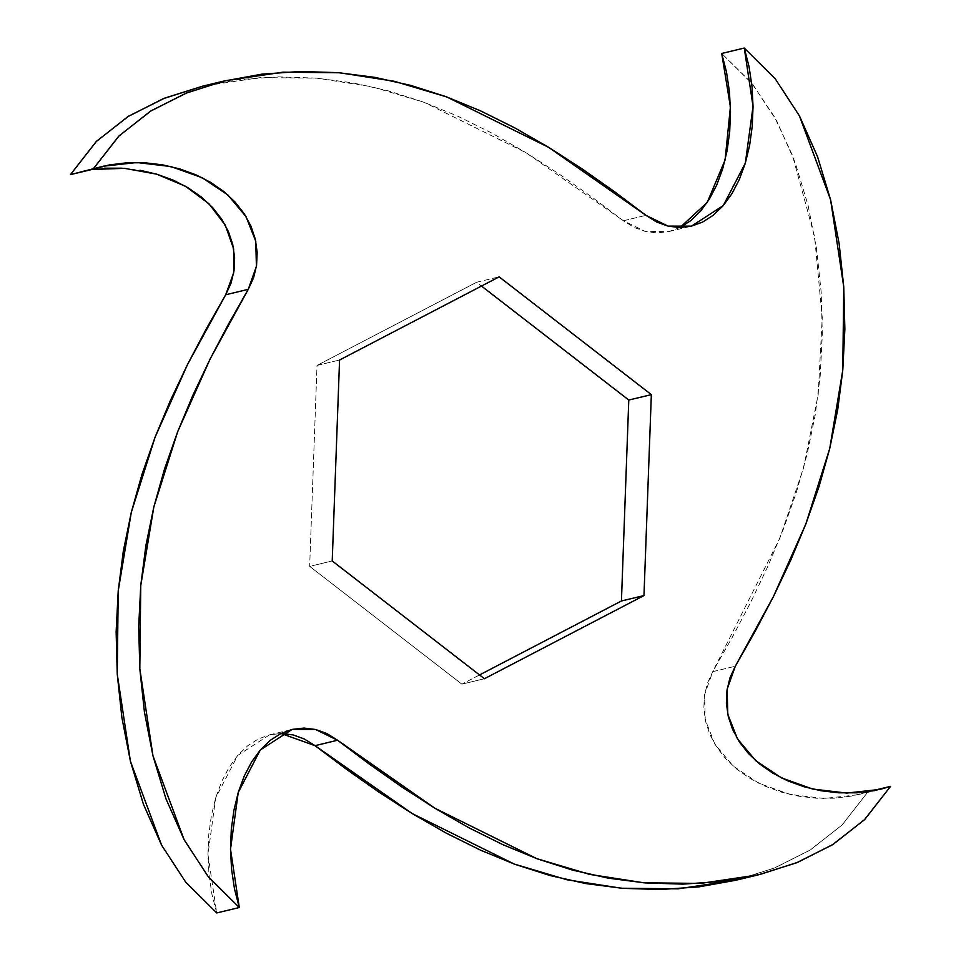 <?xml version="1.0" encoding="UTF-8"?>
<svg xmlns="http://www.w3.org/2000/svg" width="961" height="961" viewBox="0 0 961 961"><rect width="100%" height="100%" fill="white"/><g stroke="black" fill="none" stroke-linecap="round" stroke-linejoin="round"><path stroke-width="0.72" stroke-dasharray="4.8 3.6" d="M679.98 227.529L668.904 231.565L645.468 231.529L623.413 220.766L645.972 215.348L623.413 220.766L526.123 152.775L424.209 102.346L371.535 86.646L317.046 78.189L260.419 77.589L202.783 86.13M104.281 168.187L86.85 170.325L70.453 174.626L91.944 169.472M281.417 733.471L269.765 734.805L258.425 738.901L247.71 745.76L237.86 755.262L229.114 767.238L221.691 781.497L215.72 797.726L211.384 815.589L208.765 834.677L207.96 854.521L209.005 874.582L211.937 894.283L216.73 912.95L207.96 854.617L215.672 797.894L237.727 755.418L269.536 734.853L281.02 733.471M735.658 880.288L773.833 868.276L809.835 850.245L841.908 825.151L867.999 791.78L869.056 791.528L857.584 794.807L824.118 798.483L790.098 794.447L758.926 783.311L733.231 766.121L714.936 744.319L705.23 719.729L704.593 694.623L712.75 671.655L735.309 666.237L712.75 671.655L779.851 538.124L803.624 467.731L818.159 394.707L822.256 317.743L814.592 236.646L792.477 155.418L774.722 117.338L751.622 82.91L721.711 53.468L752.739 84.304L776.872 121.278L795.035 162.181L808.045 205.21L816.574 248.911L821.187 292.24L822.304 334.536L820.238 375.511L815.144 415.248L807.168 454L796.489 491.96L783.335 529.271L768.019 565.957L750.865 602.006L732.294 637.299L712.75 671.655L707.44 683.175L704.437 695.656L703.836 708.677L705.698 721.843L710.035 734.817L716.774 747.25L725.843 758.854L737.063 769.377L750.229 778.554L765.088 786.194L781.305 792.104L798.507 796.164L816.285 798.231L834.16 798.219L851.59 796.08L867.999 791.78L842.244 824.826L810.616 849.752L775.119 867.759L735.79 880.252M680.028 227.505L668.688 231.613L657.024 232.934L645.36 231.505L634.032 227.397L623.413 220.766L591.58 196.813L558.954 173.905L525.739 152.547L492.056 133.195L457.953 116.257L423.405 102.058L388.304 90.839L352.495 82.802L315.761 78.081L278.029 76.868L239.577 79.523L202.939 86.082M122.155 168.187L139.934 170.253M479.527 674.946L461.869 684.148L309.658 566.365L317.022 365.432L476.584 282.27L481.473 286.054L476.584 282.27L499.131 276.852L476.584 282.27L317.022 365.432L339.569 360.015L317.022 365.432L309.658 566.365L332.218 560.96L309.658 566.365L461.869 684.148L484.416 678.73L461.869 684.148L479.527 674.946M668.904 231.565L691.464 226.147M80.856 171.611L103.416 166.193M269.536 734.853L292.096 729.435M857.584 794.807L880.144 789.389"/><path stroke-width="1.44" d="M225.342 80.712L202.783 86.13L164.607 98.142L128.618 116.173L96.532 141.255L70.453 174.626L93.001 169.22L119.092 135.849L151.165 110.755L187.167 92.724L225.342 80.712L282.966 72.171L339.605 72.772L394.094 81.241L446.757 96.941L548.683 147.369L645.972 215.348L668.015 226.111L691.464 226.147L723.273 205.582L745.328 163.106L753.04 106.383L744.27 48.05L721.711 53.468L730.408 106.899L725.099 159.97L707.236 202.423L679.98 227.529M91.944 169.472L124.558 168.343L156.679 174.169L185.521 186.29L208.897 203.72L225.246 225.126L233.619 248.827L233.679 272.828L225.691 294.763L248.25 289.345L256.407 266.377L255.77 241.271L246.064 216.681L227.769 194.879L202.074 177.689L170.902 166.553L136.882 162.517L103.416 166.193L70.453 174.626L96.196 141.591L127.837 116.653L163.334 98.647L202.939 86.082M139.934 170.253L157.148 174.301L173.364 180.224L188.212 187.863L201.378 197.041L212.609 207.552L221.667 219.156L228.418 231.601L232.742 244.562L234.616 257.74L234.016 270.762L231 283.231L225.691 294.763L187.575 364.411L155.105 437.147L131.285 512.417L118.215 590.907L117.254 674.178L130.408 761.208L161.58 845.139L185.701 882.114L216.73 912.95L239.289 907.532L208.261 876.696L184.128 839.722L152.955 755.79L139.813 668.76L140.762 585.489L153.832 507L177.665 431.729L210.135 358.994L248.25 289.345L225.691 294.763L206.147 329.118L187.575 364.411L170.433 400.449L155.105 437.147L141.964 474.446L131.285 512.417L123.308 551.17L118.215 590.907L116.137 631.882L117.254 674.178L121.879 717.507L130.408 761.208L143.417 804.225L161.58 845.139L185.701 882.114L216.73 912.95L239.289 907.532L234.484 888.865L231.553 869.164L230.508 849.104L231.313 829.259L233.931 810.171L238.28 792.308L244.238 776.08L251.674 761.833L260.419 749.844L270.257 740.342L280.972 733.495L292.312 729.387L303.976 728.066L315.64 729.495L326.968 733.603L337.587 740.234L315.532 729.471L292.096 729.435L260.275 750L238.232 792.477L230.508 849.2L239.289 907.532L208.261 876.696L184.128 839.722L165.965 798.819L152.955 755.79L144.426 712.089L139.813 668.76L138.696 626.464L140.762 585.489L145.856 545.752L153.832 507L164.511 469.04L177.665 431.729L192.981 395.043L210.135 358.994L228.706 323.701L248.25 289.345L253.56 277.825L256.563 265.344L257.164 252.323L255.302 239.157L250.965 226.183L244.226 213.75L235.157 202.146L223.937 191.623L210.771 182.446L195.912 174.806L179.695 168.896L162.493 164.836L144.715 162.769L126.84 162.781L109.41 164.92L93.001 169.22L118.756 136.174L150.384 111.248L185.881 93.241L223.565 81.144L262.125 74.117L300.577 71.462L338.308 72.676L375.054 77.397L410.852 85.433L445.952 96.641L480.5 110.851L514.615 127.789L548.299 147.129L581.513 168.487L614.127 191.407L645.972 215.348L656.579 221.979L667.907 226.087L679.583 227.529L691.235 226.195L702.575 222.099L713.29 215.24L723.14 205.738L731.886 193.762L739.309 179.503L745.28 163.274L749.616 145.411L752.235 126.323L753.04 106.479L751.995 86.418L749.063 66.717L744.27 48.05L775.299 78.886L799.42 115.861L830.592 199.792L843.746 286.822L842.785 370.093L829.715 448.583L805.895 523.853L773.425 596.589L735.309 666.237L727.141 689.217L727.789 714.323L737.483 738.901L755.778 760.716L781.473 777.905L812.658 789.029L846.665 793.077L880.144 789.389L890.547 786.374L864.468 819.745L832.382 844.827L796.393 862.858L758.217 874.87L700.581 883.411L643.954 882.811L589.465 874.354L536.791 858.653L434.877 808.225L337.587 740.234L315.028 745.652L337.587 740.234L369.42 764.187L402.046 787.095L435.261 808.453L468.944 827.805L503.047 844.743L537.595 858.942L572.696 870.161L608.505 878.198L645.239 882.919L682.971 884.132L721.423 881.477L759.983 874.438L797.666 862.353L833.163 844.347L864.804 819.409L890.547 786.374L869.056 791.528L890.547 786.374L874.15 790.675L856.719 792.813L838.845 792.813L821.066 790.747L803.852 786.699L787.636 780.776L772.788 773.137L759.622 763.959L748.391 753.448L739.333 741.844L732.582 729.399L728.258 716.438L726.384 703.26L726.984 690.238L730 677.769L735.309 666.237L754.853 631.882L773.425 596.589L790.567 560.551L805.895 523.853L819.036 486.554L829.715 448.583L837.692 409.83L842.785 370.093L844.863 329.118L843.746 286.822L839.121 243.493L830.592 199.792L817.583 156.775L799.42 115.861L775.299 78.886L744.27 48.05L721.711 53.468L726.516 72.135L729.447 91.836L730.492 111.896L729.687 131.741L727.069 150.829L722.72 168.692L716.762 184.92L709.326 199.167L700.581 211.156L690.743 220.658L680.028 227.505M281.02 733.471L315.028 745.652L412.317 813.631L514.243 864.059L566.906 879.759L621.395 888.228L678.034 888.829L735.658 880.288L758.217 874.87M499.131 276.852L651.342 394.635L643.978 595.568L484.416 678.73L332.218 560.96L339.569 360.015L499.131 276.852L651.342 394.635L628.782 400.04L621.431 600.985L479.527 674.946L621.431 600.985L643.978 595.568L484.416 678.73L332.218 560.96L339.569 360.015L499.131 276.852M104.281 168.187L122.155 168.187M281.417 733.471L293.093 734.913L304.421 739.021L315.028 745.652L346.873 769.593L379.487 792.513L412.701 813.871L446.385 833.211L480.5 850.149L515.048 864.359L550.148 875.567L585.946 883.603L622.692 888.324L660.423 889.538L698.875 886.883L735.79 880.252M481.473 286.054L628.782 400.04L481.473 286.054M621.431 600.985L628.782 400.04L651.342 394.635L643.978 595.568L621.431 600.985"/></g></svg>
